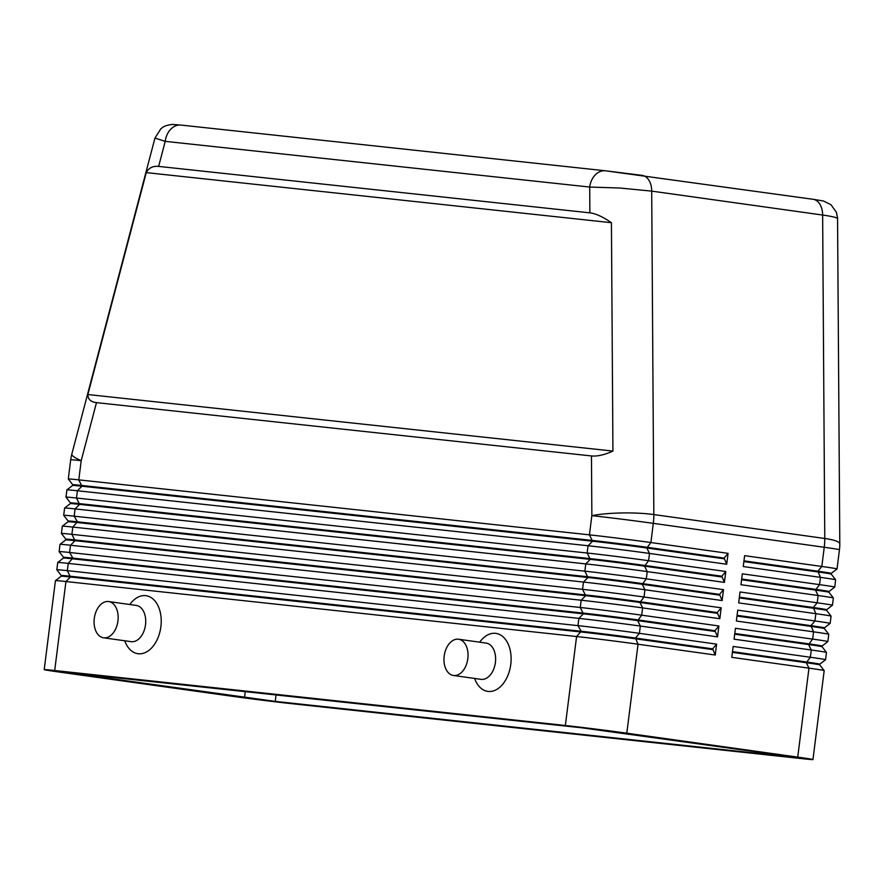 <?xml version="1.0" encoding="UTF-8"?>
<svg xmlns="http://www.w3.org/2000/svg" width="884" height="884" viewBox="0 0 884 884"><rect width="100%" height="100%" fill="white"/><g stroke="black" fill="none" stroke-linecap="round" stroke-linejoin="round"><path stroke-width="1.33" d="M724.129 558.08L728.084 553.351L650.889 542.544A43.924 0.685 -172.8 0 0 619.187 538.378A43.924 0.685 -172.8 0 0 589.429 534.853L78.786 479.868L81.206 460.663A43.924 6.011 14.7 0 1 71.814 454.122L154.954 138.092L165.22 141.352A18.299 13.912 -83.9 0 1 170.877 129.075A18.299 13.912 -83.9 0 1 180.966 125.075L605.441 170.789A18.299 13.912 96.1 0 0 595.352 174.789A18.299 13.912 96.1 0 0 589.694 187.054L619.839 188.016L651.707 191.121L822.639 215.044C831.59 216.315 836.562 217.464 837.557 218.492L839.8 543.925A43.924 7.359 -0.4 0 0 839.701 543.439A43.924 7.359 -0.4 0 0 824.772 538.489A43.924 28.52 98 0 1 824.65 542.875A43.924 28.52 98 0 1 824.242 547.273L821.822 566.467L744.626 555.66L743.245 566.556L820.44 577.362A43.924 0.685 7.2 0 1 835.524 579.749A43.924 0.685 7.2 0 1 835.645 579.805A43.924 0.685 7.2 0 1 835.656 579.816L834.739 587.075A43.924 0.685 -172.8 0 0 834.739 587.075A43.924 0.685 -172.8 0 0 834.606 587.009A43.924 0.685 -172.8 0 0 819.523 584.633L742.328 573.826L740.958 584.711L818.153 595.518A43.924 0.685 7.2 0 1 833.236 597.904A43.924 0.685 7.2 0 1 833.358 597.96A43.924 0.685 7.2 0 1 833.358 597.971L832.441 605.231A43.924 0.685 -172.8 0 0 832.319 605.164A43.924 0.685 -172.8 0 0 817.225 602.789L740.041 591.982L738.659 602.877L815.855 613.684A43.924 0.685 7.2 0 1 830.938 616.06A43.924 0.685 7.2 0 1 831.059 616.115A43.924 0.685 7.2 0 1 831.071 616.126L830.153 623.397A43.924 0.685 -172.8 0 0 830.153 623.397A43.924 0.685 -172.8 0 0 830.021 623.319A43.924 0.685 -172.8 0 0 814.938 620.944L737.742 610.137L736.361 621.032L813.556 631.839A43.924 0.685 7.2 0 1 828.639 634.215A43.924 0.685 7.2 0 1 828.772 634.27A43.924 0.685 7.2 0 1 828.772 634.281L827.855 641.552A43.924 0.685 -172.8 0 0 827.855 641.552A43.924 0.685 -172.8 0 0 827.722 641.475A43.924 0.685 -172.8 0 0 812.639 639.099L735.444 628.292L734.074 639.187L811.269 649.994A43.924 0.685 7.2 0 1 826.352 652.37A43.924 0.685 7.2 0 1 826.474 652.436A43.924 0.685 7.2 0 1 826.474 652.447L825.557 659.707A43.924 0.685 -172.8 0 0 825.435 659.63A43.924 0.685 -172.8 0 0 810.352 657.254L733.156 646.447L731.775 657.342L808.971 668.149A43.924 0.685 7.2 0 1 824.054 670.525A43.924 0.685 7.2 0 1 824.175 670.591A43.924 0.685 7.2 0 1 824.186 670.602L812.949 759.566A43.924 0.685 7.2 0 1 802.451 758.693L291.797 703.697A43.924 0.685 7.2 0 1 262.04 700.183A43.924 0.685 7.2 0 1 230.337 696.017L59.416 672.083A43.924 0.685 7.2 0 1 44.333 669.707A43.924 0.685 7.2 0 1 44.2 669.641A43.924 0.685 7.2 0 1 54.697 670.514L65.935 581.539L576.589 636.535A43.924 0.685 7.2 0 1 606.336 640.049A43.924 0.685 7.2 0 1 638.038 644.226L715.233 655.022L716.615 644.138L639.419 633.331A43.924 0.685 -172.8 0 0 607.717 629.154A43.924 0.685 -172.8 0 0 577.97 625.64L67.317 570.655A43.924 0.685 -172.8 0 0 56.819 569.771A43.924 0.685 -172.8 0 0 56.819 569.782L57.736 562.511A43.924 0.685 7.2 0 1 57.736 562.5A43.924 0.685 7.2 0 1 68.234 563.384L578.887 618.38A43.924 0.685 7.2 0 1 608.634 621.894A43.924 0.685 7.2 0 1 640.336 626.06L717.532 636.867L714.957 630.701L637.762 619.894A38.808 0.608 -172.8 0 0 609.761 616.214A38.808 0.608 -172.8 0 0 583.473 613.109L72.82 558.113A38.808 0.608 -172.8 0 0 63.549 557.34A38.808 0.608 -172.8 0 0 63.56 557.351L59.117 551.627A43.924 0.685 -172.8 0 0 59.117 551.627L60.024 544.356A43.924 0.685 7.2 0 1 60.035 544.345A43.924 0.685 7.2 0 1 70.521 545.229L581.175 600.225A43.924 0.685 7.2 0 1 610.932 603.739A43.924 0.685 7.2 0 1 642.635 607.905L719.819 618.712L717.244 612.546L640.049 601.739A38.808 0.608 -172.8 0 0 612.048 598.059A38.808 0.608 -172.8 0 0 585.772 594.954L75.118 539.958A38.808 0.608 -172.8 0 0 65.847 539.185A38.808 0.608 -172.8 0 0 65.847 539.196L61.405 533.472A43.924 0.685 -172.8 0 1 61.405 533.461L62.322 526.201A43.924 0.685 7.2 0 1 62.322 526.19A43.924 0.685 7.2 0 1 72.82 527.074L583.473 582.07A43.924 0.685 7.2 0 1 613.22 585.584A43.924 0.685 7.2 0 1 644.922 589.75L722.117 600.556L719.543 594.391L642.348 583.584A38.808 0.608 -172.8 0 0 614.347 579.904A38.808 0.608 -172.8 0 0 588.059 576.799L77.416 521.803A38.808 0.608 -172.8 0 0 68.134 521.03A38.808 0.608 -172.8 0 0 68.145 521.041L63.703 515.317A43.924 0.685 -172.8 0 0 63.703 515.317L64.609 508.046A43.924 0.685 7.2 0 1 64.62 508.035A43.924 0.685 7.2 0 1 75.107 508.919L585.76 563.904A43.924 0.685 7.2 0 1 615.518 567.429A43.924 0.685 7.2 0 1 647.221 571.594L724.416 582.401L721.83 576.235L644.646 565.428A38.808 0.608 -172.8 0 0 616.634 561.749A38.808 0.608 -172.8 0 0 590.357 558.644L79.704 503.648A38.808 0.608 -172.8 0 0 70.433 502.874A38.808 0.608 -172.8 0 0 70.433 502.886L65.991 497.162A43.924 0.685 -172.8 0 0 65.991 497.162L66.908 489.891A43.924 0.685 7.2 0 1 66.919 489.88A43.924 0.685 7.2 0 1 77.405 490.764L588.059 545.748A43.924 0.685 7.2 0 1 617.806 549.273A43.924 0.685 7.2 0 1 649.508 553.439L726.703 564.246L724.129 558.08L646.933 547.273A38.808 0.608 -172.8 0 0 618.933 543.594A38.808 0.608 -172.8 0 0 592.656 540.478L82.002 485.493A38.808 0.608 -172.8 0 0 72.731 484.719A38.808 0.608 -172.8 0 0 72.731 484.73L68.289 479.006A43.924 0.685 -172.8 0 0 68.289 479.006L70.709 459.791A43.924 0.685 -172.8 0 1 81.206 460.663L96.478 402.64C90.732 401.955 87.87 399.248 87.87 394.529L146.258 172.612C148.733 167.916 152.855 165.849 158.634 166.402L589.871 212.845C595.728 213.541 602.91 216.823 611.43 222.702L612.932 451.072C604.479 454.884 597.319 456.509 591.462 455.945L96.478 402.64M732.505 651.641L806.396 661.983A38.808 0.608 7.2 0 1 819.722 664.083A38.808 0.608 7.2 0 1 819.833 664.149A38.808 0.608 7.2 0 1 819.833 664.16L825.557 659.718A43.924 0.685 -172.8 0 0 825.557 659.707M819.833 664.149L819.744 664.867A38.808 0.608 -172.8 0 0 819.733 664.867A38.808 0.608 -172.8 0 0 819.634 664.812A38.808 0.608 -172.8 0 0 806.307 662.713L808.971 668.149L797.733 757.113A43.924 0.685 7.2 0 1 812.816 759.5A43.924 0.685 7.2 0 1 812.949 759.566M734.792 633.485L808.694 643.828A38.808 0.608 7.2 0 1 822.021 645.928A38.808 0.608 7.2 0 1 822.131 645.994A38.808 0.608 7.2 0 1 822.12 645.994L827.844 641.563M822.131 645.994L822.032 646.712A38.808 0.608 -172.8 0 0 822.032 646.701A38.808 0.608 -172.8 0 0 821.921 646.657A38.808 0.608 -172.8 0 0 808.595 644.546L734.703 634.204M737.09 615.319L810.982 625.673A38.808 0.608 7.2 0 1 824.308 627.773A38.808 0.608 7.2 0 1 824.418 627.828A38.808 0.608 7.2 0 1 824.418 627.839L830.142 623.397M824.418 627.828L824.33 628.557A38.808 0.608 -172.8 0 0 824.33 628.546A38.808 0.608 -172.8 0 0 824.219 628.502A38.808 0.608 -172.8 0 0 810.893 626.391L736.991 616.049M739.378 597.164L813.28 607.507A38.808 0.608 7.2 0 1 826.606 609.617A38.808 0.608 7.2 0 1 826.717 609.673A38.808 0.608 7.2 0 1 826.706 609.684L832.43 605.242A43.924 0.685 -172.8 0 0 832.441 605.231M826.717 609.673L826.628 610.402A38.808 0.608 -172.8 0 0 826.617 610.391A38.808 0.608 -172.8 0 0 826.507 610.336A38.808 0.608 -172.8 0 0 813.192 608.236L739.289 597.893M741.676 579.009L815.567 589.352A38.808 0.608 7.2 0 1 828.894 591.462A38.808 0.608 7.2 0 1 829.004 591.518A38.808 0.608 7.2 0 1 829.004 591.529L834.728 587.086M829.004 591.518L828.916 592.247A38.808 0.608 -172.8 0 0 828.916 592.236A38.808 0.608 -172.8 0 0 828.805 592.181A38.808 0.608 -172.8 0 0 815.479 590.081L741.588 579.738M837.026 568.931A43.924 0.685 -172.8 0 0 837.026 568.92A43.924 0.685 -172.8 0 0 836.905 568.854A43.924 0.685 -172.8 0 0 821.822 566.467L817.866 571.197A38.808 0.608 7.2 0 1 831.192 573.296A38.808 0.608 7.2 0 1 831.303 573.362A38.808 0.608 7.2 0 1 831.291 573.373L837.026 568.931L839.457 549.726A43.924 0.685 -172.8 0 0 839.325 549.649A43.924 0.685 -172.8 0 0 824.242 547.273L653.309 523.35A43.924 0.685 -172.8 0 0 621.607 519.173A43.924 0.685 -172.8 0 0 591.86 515.659A43.924 7.359 -0.4 0 1 621.982 512.963A43.924 7.359 -0.4 0 1 653.84 514.565L651.707 191.121A18.299 11.89 -82 0 0 648.922 180.248A18.299 11.89 -82 0 0 642.204 175.386A18.299 11.89 -82 0 0 641.961 175.352L605.772 170.833A18.299 13.912 96.1 0 0 605.452 170.789L813.136 199.309A18.299 11.89 98 0 1 819.855 204.171A18.299 11.89 98 0 1 822.639 215.044L824.772 538.489L653.84 514.565A43.924 28.52 -82 0 1 653.718 518.952A43.924 28.52 -82 0 1 653.309 523.35L650.889 542.544L646.845 548.003L724.04 558.798M831.303 573.362L831.214 574.081A38.808 0.608 -172.8 0 0 831.203 574.081A38.808 0.608 -172.8 0 0 831.104 574.025A38.808 0.608 -172.8 0 0 817.777 571.926L743.875 561.583M715.233 655.022L712.659 648.856L635.463 638.06A38.808 0.608 -172.8 0 0 607.463 634.369A38.808 0.608 -172.8 0 0 581.186 631.264L70.532 576.269A38.808 0.608 -172.8 0 0 61.261 575.506L56.819 569.782M44.2 669.641L55.438 580.666A43.924 0.685 7.2 0 1 55.449 580.655A43.924 0.685 7.2 0 1 65.935 581.539L70.444 576.998L581.086 631.994A38.808 0.608 7.2 0 1 607.374 635.099A38.808 0.608 7.2 0 1 635.375 638.778L712.57 649.585M57.736 562.5L63.46 558.058A38.808 0.608 7.2 0 1 63.46 558.058A38.808 0.608 7.2 0 1 72.731 558.843L583.385 613.839L578.887 618.38L577.97 625.64L581.186 631.264L576.589 636.535L565.351 725.499A43.924 0.685 7.2 0 1 595.098 729.024A43.924 0.685 7.2 0 1 626.8 733.19L638.038 644.226L635.463 638.06L639.419 633.331L640.336 626.06L637.673 620.623L714.858 631.43M721.83 576.235L725.786 571.506L648.591 560.699A43.924 0.685 -172.8 0 0 616.888 556.533A43.924 0.685 -172.8 0 0 587.142 553.019L76.488 498.023A43.924 0.685 -172.8 0 0 65.991 497.151M66.919 489.88L72.643 485.438A38.808 0.608 7.2 0 1 72.643 485.438A38.808 0.608 7.2 0 1 81.903 486.222L78.786 479.868A43.924 0.685 -172.8 0 0 68.289 478.995M719.543 594.391L723.499 589.661L646.303 578.854A43.924 0.685 -172.8 0 0 614.601 574.688A43.924 0.685 -172.8 0 0 584.843 571.174L74.19 516.179A43.924 0.685 -172.8 0 0 63.692 515.306M717.244 612.546L721.2 607.816L644.005 597.009A43.924 0.685 -172.8 0 0 612.303 592.844A43.924 0.685 -172.8 0 0 582.556 589.33L71.902 534.334A43.924 0.685 -172.8 0 0 61.405 533.461M717.532 636.867L718.902 625.971L641.707 615.176A43.924 0.685 -172.8 0 0 610.004 610.999A43.924 0.685 -172.8 0 0 580.258 607.485L69.604 552.489A43.924 0.685 -172.8 0 0 59.106 551.616M60.035 544.345L65.759 539.903A38.808 0.608 7.2 0 1 65.759 539.903A38.808 0.608 7.2 0 1 75.029 540.688L585.683 595.683L581.175 600.225L580.258 607.485L583.385 613.839A38.808 0.608 7.2 0 1 609.662 616.944A38.808 0.608 7.2 0 1 637.673 620.623L641.707 615.176L642.635 607.905L639.961 602.468L717.156 613.275M68.134 521.03L68.046 521.759A38.808 0.608 7.2 0 1 68.057 521.748A38.808 0.608 7.2 0 1 77.317 522.532L587.971 577.517L583.473 582.07L582.556 589.33L585.683 595.683A38.808 0.608 7.2 0 1 611.96 598.788A38.808 0.608 7.2 0 1 639.961 602.468L644.005 597.009L644.922 589.75L642.259 584.313L719.454 595.12M64.62 508.035L70.344 503.593A38.808 0.608 7.2 0 1 70.344 503.593A38.808 0.608 7.2 0 1 79.615 504.377L590.269 559.362L585.76 563.904L584.843 571.174L587.971 577.517A38.808 0.608 7.2 0 1 614.247 580.633A38.808 0.608 7.2 0 1 642.259 584.313L646.303 578.854L647.221 571.594L644.546 566.158L721.742 576.965M590.269 559.362A38.808 0.608 7.2 0 1 616.546 562.467A38.808 0.608 7.2 0 1 644.546 566.158L648.591 560.699L649.508 553.439L646.845 548.003A38.808 0.608 7.2 0 0 618.844 544.312A38.808 0.608 7.2 0 0 592.556 541.207L588.059 545.748L587.142 553.019L590.269 559.362M480.797 679.31A18.299 11.89 -82 0 0 481.04 679.343A18.299 11.89 -82 0 0 481.283 679.376A18.299 11.89 -82 0 0 495.372 662.68A18.299 11.89 -82 0 0 486.123 643.088A18.299 11.89 -82 0 0 485.868 643.066M479.692 642.193A29.282 19.017 98 0 1 495.526 633.331A29.282 19.017 98 0 1 510.764 664.414A29.282 19.017 98 0 1 488.178 691.432A29.282 19.017 98 0 1 474.609 678.448M453.713 675.52A18.299 11.89 -82 0 0 467.802 658.823A18.299 11.89 -82 0 0 458.553 639.231A18.299 11.89 -82 0 0 458.299 639.198A18.299 11.89 -82 0 0 444.21 655.895A18.299 11.89 -82 0 0 453.47 675.486A18.299 11.89 -82 0 0 453.713 675.52M135.981 605.385A18.299 11.89 98 0 1 136.224 605.418A18.299 11.89 98 0 1 145.484 624.999A18.299 11.89 98 0 1 131.396 641.696A18.299 11.89 98 0 1 131.152 641.662A18.299 11.89 98 0 1 130.909 641.629M129.793 604.512A29.282 19.017 98 0 1 145.628 595.65A29.282 19.017 98 0 1 160.877 626.734A29.282 19.017 98 0 1 138.291 653.751A29.282 19.017 98 0 1 124.721 640.767M108.412 601.529A18.299 11.89 98 0 1 108.655 601.551A18.299 11.89 98 0 1 117.915 621.143A18.299 11.89 98 0 1 103.826 637.839A18.299 11.89 98 0 1 103.583 637.806A18.299 11.89 98 0 1 94.323 618.225A18.299 11.89 98 0 1 108.412 601.529M785.909 756.372L275.255 701.388L65.991 672.393L581.893 727.819L785.964 755.931M55.449 580.655L61.173 576.224A38.808 0.608 7.2 0 1 61.173 576.224A38.808 0.608 7.2 0 1 70.444 576.998L67.317 570.655L68.234 563.384L72.82 558.113L69.604 552.489L70.521 545.229L75.029 540.688L71.902 534.334L72.82 527.074L77.416 521.803L74.19 516.179L75.107 508.919L79.615 504.377L76.488 498.023L77.405 490.764L81.903 486.222L592.556 541.207L589.429 534.853L591.86 515.659L591.462 455.945M724.416 582.401L725.786 571.506M722.117 600.556L723.499 589.661M719.819 618.712L721.2 607.816M797.733 757.113L626.8 733.19M726.703 564.246L728.084 553.351M714.957 630.701L718.902 625.971M565.351 725.499L54.697 670.514M712.659 648.856L716.615 644.138M743.963 560.854L817.866 571.197L820.44 577.362L819.523 584.633L815.479 590.081L818.153 595.518L817.225 602.789L813.28 607.507L815.855 613.684L814.938 620.944L810.982 625.673L813.556 631.839L812.639 639.099L808.595 644.546L811.269 649.994L810.352 657.254L806.307 662.713L732.405 652.359M612.932 451.072L87.87 394.529M611.43 222.702L146.258 172.612M154.965 138.092L160.877 128.744C162.767 127.561 163.308 125.639 172.236 124.434L180.988 125.075A18.299 13.912 -83.9 0 1 181.297 125.119M158.634 166.402L165.22 141.352L589.694 187.054L589.871 212.845M275.255 701.388L276.073 694.89M244.525 697.542L245.277 691.564M458.553 639.231L486.123 643.088M108.655 601.551L136.224 605.418M103.583 637.806L131.152 641.662M481.04 679.343L453.47 675.486M68.057 521.748L62.322 526.19M72.632 485.449L72.731 484.719M70.344 503.604L70.433 502.874M65.759 539.914L65.847 539.185M63.46 558.069L63.549 557.34M61.162 576.224L61.261 575.506M831.203 574.081L835.645 579.805M828.916 592.236L833.358 597.96M826.617 610.391L831.059 616.115M824.33 628.546L828.772 634.27M822.032 646.701L826.474 652.436M819.733 664.867L824.175 670.591M71.814 454.122A43.924 43.924 0 0 0 70.709 459.791M813.181 199.32L823.501 201L830.993 204.734L836.452 212.37L837.656 218.668M839.457 549.726A43.924 43.924 0 0 0 839.8 543.925"/></g></svg>
